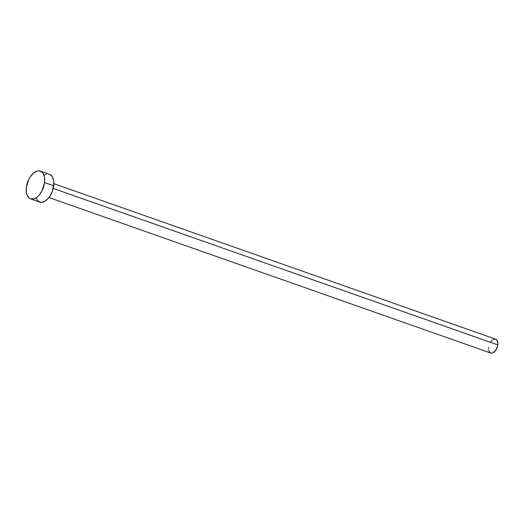 <?xml version="1.0" encoding="UTF-8"?>
<svg xmlns="http://www.w3.org/2000/svg" width="524" height="524" viewBox="0 0 524 524"><rect width="100%" height="100%" fill="white"/><g stroke="black" fill="none" stroke-linecap="round" stroke-linejoin="round"><path stroke-width="0.79" d="M48.981 197.548L490.726 353.032A7.362 4.166 -70.6 0 0 497.721 344.871L53.232 188.424L497.721 344.871A7.362 4.166 -70.6 0 0 495.612 339.146L53.867 183.662M44.56 182.548A14.718 8.338 109.4 0 1 30.569 198.871A14.718 8.338 109.4 0 1 26.357 187.428A14.718 8.338 109.4 0 1 40.348 171.106A14.718 8.338 109.4 0 1 44.56 182.548L53.71 185.771L44.56 182.548L42.071 190.703L39.09 195.229L37.361 196.939L33.746 198.937L30.392 198.806L28.977 197.941L26.94 194.764L26.396 192.577L26.357 187.428L28.846 179.267L30.235 176.85L33.556 173.038L37.171 171.04L38.914 170.831L41.94 172.036L43.106 173.398L44.52 177.394L44.56 182.548M30.569 198.871L39.726 202.094A14.718 8.338 -70.6 0 0 53.71 185.771A14.718 8.338 -70.6 0 0 49.498 174.322L40.348 171.106M44.52 175.009L46.328 174.263M49.675 174.394L52.256 176.621L53.677 180.616L53.874 183.092L52.367 191.293L49.839 196.343L48.247 198.452L44.71 201.412L41.16 202.362L38.134 201.164L36.097 197.987M490.556 342.021L492.219 340.115M493.123 339.486L494.898 339.015M495.704 339.179L496.994 340.299L497.8 343.534L497.466 346.253L495.783 350.156L493.222 352.691L491.447 353.169L489.933 352.567L488.637 349.888M488.538 348.65L488.623 347.307"/></g></svg>
